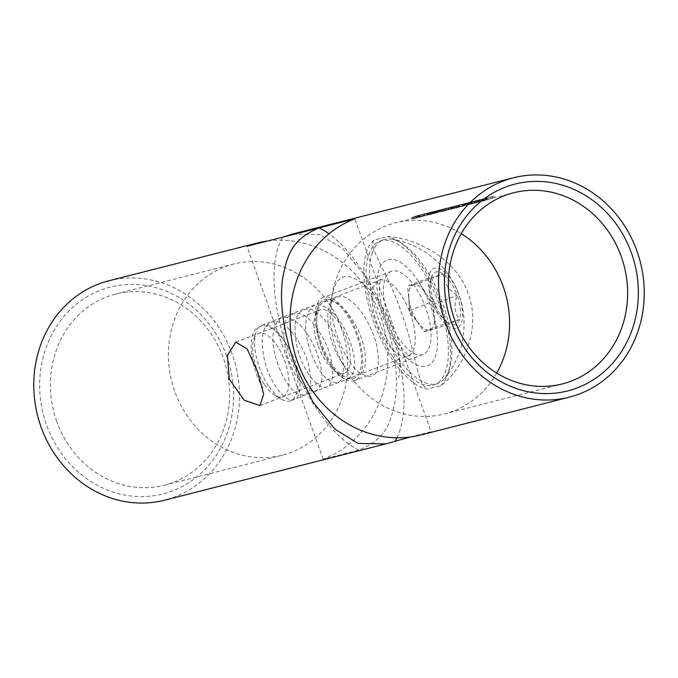 <?xml version="1.0" encoding="UTF-8"?>
<svg xmlns="http://www.w3.org/2000/svg" width="678" height="678" viewBox="0 0 678 678"><rect width="100%" height="100%" fill="white"/><g stroke="black" fill="none" stroke-linecap="round" stroke-linejoin="round"><path stroke-width="0.51" stroke-dasharray="3.39 2.54" d="M496.72 373.078A98.632 89.021 -104.3 0 1 444.285 413.978A98.632 89.021 -104.3 0 1 336.695 350.229A98.632 89.021 -104.3 0 1 395.621 222.808A98.632 89.021 -104.3 0 1 461.235 233.656M357.552 334.279A44.468 19.035 -110.9 0 0 323.118 297.464A44.468 19.035 -110.9 0 0 320.448 343.721A44.468 19.035 -110.9 0 0 354.882 380.536A44.468 19.035 -110.9 0 0 357.552 334.279M425.792 308.185A44.468 19.035 -110.9 0 0 391.367 271.378A44.468 19.035 -110.9 0 0 388.689 317.635A44.468 19.035 -110.9 0 0 423.123 354.441A44.468 19.035 -110.9 0 0 425.792 308.185M373.824 240.122A80.843 34.612 -110.9 0 0 373.51 321.491A80.843 34.612 -110.9 0 0 427.174 389.13L440.666 385.689C460.591 371.934 482.228 331.432 468.32 294.023C455.523 256.242 412.377 237.071 387.316 236.69L373.824 240.122C368.222 248.428 388.189 273.022 400.808 311.058C415.148 348.229 416.462 383.206 427.174 389.13M267.615 241.021A113.184 102.158 -104.3 0 1 384.036 327.533A113.184 102.158 -104.3 0 1 323.152 459.192L358.95 450.073C386.07 438.81 390.808 422.987 395.181 400.537C398.74 376.807 394.994 348.416 383.943 315.355L364.967 275.81L342.831 248.673L319.855 234.563L292.26 234.105M358.95 450.073A121.269 51.918 69.1 0 1 288.404 351.882A121.269 51.918 69.1 0 1 282.718 237.173M410.385 436.979L431.081 431.716L354.848 218.808M483.66 198.908L478.609 200.485L479.16 202.002L486.465 199.722L478.126 202.383L479.397 201.773L478.854 200.247L477.965 200.518L478.126 202.383L477.575 200.866L483.66 198.908L484.202 200.434M486.465 199.688L485.914 198.162L486.465 199.688M481.685 200.951A98.632 89.021 75.7 0 0 479.16 201.544A98.632 89.021 75.7 0 0 476.761 202.197L480.558 201.197L480.007 199.671L479.524 199.79L480.066 201.315L471.651 203.858A98.632 89.021 75.7 0 0 470.278 204.366L469.795 204.485A98.632 89.021 -104.3 0 1 478.676 201.671A98.632 89.021 -104.3 0 1 481.202 201.069L481.685 200.951L481.134 199.417L480.651 199.535L481.202 201.069M471.735 204.01L471.108 202.332L471.735 204.01M466.328 204.815A98.632 89.021 75.7 0 0 464.811 205.239L468.54 204.256L467.998 202.73L467.506 202.849L468.057 204.375L459.633 206.909A98.632 89.021 75.7 0 0 458.26 207.426L457.777 207.544A98.632 89.021 -104.3 0 1 465.845 204.942L466.328 204.815L465.786 203.29L465.303 203.408L465.845 204.942M459.718 207.07L459.091 205.392L459.718 207.07M452.15 208.977L451.675 209.104A98.632 89.021 -104.3 0 1 454.557 208.061L452.955 208.4A98.632 89.021 75.7 0 0 449.2 209.731L448.717 209.849A98.632 89.021 -104.3 0 1 452.802 208.417L458.26 206.9A98.632 89.021 -104.3 0 1 459.735 206.493L460.218 206.375A98.632 89.021 75.7 0 0 452.15 208.977L451.607 207.46A100.251 90.488 -104.3 0 1 459.676 204.841L460.218 206.375M457.769 207.019L457.226 205.493L457.777 207.019M458.396 206.832L457.845 205.307L458.396 206.832M439.717 212.18L438.793 210.714L439.717 212.18L451.751 208.553L439.717 212.18M441.658 211.095L438.666 211.892A98.632 89.021 75.7 0 0 437.522 212.222L430.996 214.35L430.454 212.833L430.937 212.756L431.488 214.273L439.09 211.748L427.36 215.324L426.437 213.858M432.191 213.926L432.047 212.333L432.183 213.926M443.158 210.756L442.98 209.112L443.158 210.756M443.531 210.612A98.632 89.021 -104.3 0 1 446.056 210.019L437.641 212.4A98.632 89.021 75.7 0 0 435.123 213.316L434.649 213.434A98.632 89.021 -104.3 0 1 437.166 212.519L436.547 212.68A98.632 89.021 -104.3 0 1 437.674 212.299L438.293 212.138A98.632 89.021 -104.3 0 1 443.531 210.612L441.844 211.044L441.293 209.519L441.751 209.4L441.217 209.536M441.361 211.172L441.98 211.019L441.361 211.172L440.819 209.638L442.607 209.222L438.098 210.333L438.649 211.858L438.124 210.366L436.42 210.816L436.963 212.341M428.954 214.519L426.894 215.045A98.632 89.021 -104.3 0 1 428.03 214.68L430.089 214.155A98.632 89.021 75.7 0 0 428.954 214.519L428.411 212.994A100.251 90.488 -104.3 0 1 429.538 212.629L430.089 214.155M421.233 216.57L418.699 217.223A98.632 89.021 75.7 0 0 416.182 218.138L415.699 218.257A98.632 89.021 -104.3 0 1 418.216 217.341L417.597 217.502A98.632 89.021 -104.3 0 1 418.724 217.121L419.343 216.96A98.632 89.021 -104.3 0 1 424.581 215.434A98.632 89.021 -104.3 0 1 427.106 214.841L421.233 216.57L420.691 215.053L425.055 213.646L426.657 213.282L427.208 214.816M412.538 219.096L411.614 217.638L412.538 219.096L424.572 215.477L412.538 219.096M430.911 212.163L419.767 215.426A100.251 90.488 75.7 0 0 418.657 215.841L430.606 212.248L431.149 213.782L419.199 217.367A98.632 89.021 -104.3 0 1 420.318 216.952L432.708 213.401L429.784 214.121L431.454 213.697L430.911 212.163L430.445 212.282L432.157 211.867L432.293 213.519M428.733 214.384L431.454 213.697M426.445 213.858L438.844 210.163L426.818 213.807L427.36 215.324L438.09 212.002M455.853 207.51L443.929 211.112L443.437 211.189L442.887 209.663L443.378 209.587L443.929 211.112L452.489 208.341A98.632 89.021 -104.3 0 1 453.658 208.07L455.853 207.51L455.302 205.976L453.107 206.536L453.658 208.07M444.683 210.748L444.141 209.231L444.683 210.748M456.684 207.824L456.201 207.951A98.632 89.021 -104.3 0 1 459.082 206.909L457.489 207.248A98.632 89.021 75.7 0 0 453.735 208.578L453.251 208.697A98.632 89.021 -104.3 0 1 457.336 207.265L462.794 205.748A98.632 89.021 -104.3 0 1 464.269 205.341L464.752 205.222A98.632 89.021 75.7 0 0 456.684 207.824L456.141 206.307A100.251 90.488 -104.3 0 1 464.201 203.688L464.752 205.222M462.303 205.866L461.455 204.409L462.303 205.858M462.921 205.68L462.379 204.154L462.921 205.68M468.693 204.764L468.218 204.892A98.632 89.021 -104.3 0 1 471.574 203.688L470.083 204.019A98.632 89.021 75.7 0 0 466.015 205.451L465.54 205.57A98.632 89.021 -104.3 0 1 468.642 204.459L471.473 203.519L467.676 204.612A98.632 89.021 75.7 0 0 463.345 206.129L462.862 206.256A98.632 89.021 -104.3 0 1 467.193 204.739L474.863 202.68A98.632 89.021 -104.3 0 1 476.287 202.281L476.761 202.163A98.632 89.021 75.7 0 0 468.693 204.764L468.151 203.247A100.251 90.488 -104.3 0 1 476.219 200.637L476.761 202.163M474.414 202.781L473.608 201.315L474.414 202.781M471.735 203.459L471.193 201.934L471.744 203.459M472.397 203.273L471.854 203.451L471.312 201.925L471.854 201.739L472.397 203.273M475.354 203.069L474.871 203.197A98.632 89.021 -104.3 0 1 483.761 200.374A98.632 89.021 -104.3 0 1 486.287 199.773L486.762 199.654A98.632 89.021 75.7 0 0 484.236 200.256A98.632 89.021 75.7 0 0 475.354 203.069L474.812 201.552A100.251 90.488 -104.3 0 1 483.838 198.688A100.251 90.488 -104.3 0 1 486.211 198.12L486.762 199.654M483.524 200.993L483.041 201.112A98.632 89.021 -104.3 0 1 488.389 199.281L486.262 199.824A98.632 89.021 -104.3 0 1 487.406 199.485L489.533 198.942A98.632 89.021 -104.3 0 1 491.931 198.298A98.632 89.021 -104.3 0 1 492.991 198.035L490.864 198.578A98.632 89.021 -104.3 0 1 492.033 198.307L494.643 197.637A98.632 89.021 75.7 0 0 492.406 198.171A98.632 89.021 75.7 0 0 483.524 200.993L482.982 199.476A100.251 90.488 -104.3 0 1 492.008 196.603A100.251 90.488 -104.3 0 1 494.093 196.103L494.643 197.637M420.885 434.954A113.184 102.158 75.7 0 0 431.081 431.716M440.666 385.689A80.843 34.612 -110.9 0 0 440.971 304.32A80.843 34.612 -110.9 0 0 387.316 236.69M419.538 215.138L411.987 217.579L419.538 215.138L420.08 216.663M423.674 214.036L424.216 215.57M415.902 216.062L416.445 217.587M419.606 216.782L413.631 218.68L419.606 216.782L419.063 215.257L413.088 217.163L413.631 218.68L414.36 218.308L413.809 216.782L416.385 215.943L416.928 217.469M420.657 216.435L423.275 215.782L422.725 214.248L422.267 214.358L422.835 214.214M416.385 215.943L419.063 215.257M413.088 217.163L413.809 216.782L413.088 217.163M426.657 213.282L427.106 214.841M426.555 213.307A100.251 90.488 75.7 0 0 424.182 213.875A100.251 90.488 75.7 0 0 418.801 215.443L419.343 216.96M418.801 215.443L418.182 215.596L418.724 217.121M418.182 215.596A100.251 90.488 75.7 0 0 417.055 215.977L417.597 217.502M417.055 215.977L417.673 215.824L418.216 217.341M417.673 215.824A100.251 90.488 75.7 0 0 415.156 216.74L415.699 218.257M415.156 216.74L415.639 216.613L416.182 218.138M415.639 216.613A100.251 90.488 -104.3 0 1 418.148 215.697L418.699 217.223M418.148 215.697L420.691 215.053M419.826 216.841L424.665 215.418A98.632 89.021 75.7 0 0 419.826 216.841L419.275 215.316A100.251 90.488 -104.3 0 1 424.114 213.892L424.665 215.418M424.114 213.892L420.877 214.909L421.419 216.435M420.877 214.909L419.275 215.316M429.242 212.595L429.784 214.121M429.725 212.477L430.267 214.002M426.767 213.223L427.31 214.748M422.258 214.79L422.809 216.316M419.767 215.426L420.318 216.952M418.657 215.841L419.199 217.367M422.292 214.918L422.843 216.443M424.75 213.867L425.292 215.392M427.157 213.121L427.699 214.655M429.538 212.629L427.479 213.155L428.03 214.68M427.479 213.155A100.251 90.488 75.7 0 0 426.352 213.519L426.894 215.045M426.352 213.519L428.411 212.994M434.369 211.367L434.912 212.892M438.496 210.265L439.047 211.799M430.725 212.29L431.276 213.816M434.437 213.011L428.462 214.909L434.437 213.011L433.895 211.485L427.911 213.384L428.462 214.909L429.182 214.536L428.64 213.011L431.216 212.172L431.759 213.689M435.488 212.663L438.107 212.002L437.556 210.477L437.098 210.587L437.666 210.443M431.216 212.172L433.895 211.485M427.911 213.384L428.64 213.011L427.911 213.384M436.42 210.816L430.937 212.756L436.979 210.697A100.251 90.488 -104.3 0 1 438.124 210.366L441.437 209.494L441.98 211.019M441.437 209.494L440.819 209.638M434.895 211.248L435.437 212.773M432.606 211.96L433.157 213.477M435.937 211.138L436.488 212.655M435.462 211.256L436.005 212.782M433.53 211.892L434.073 213.417M432.996 211.867L433.539 213.392M436.979 210.697L437.522 212.222M438.581 210.205L439.132 211.739M439.641 210.231L445.505 208.485A100.251 90.488 75.7 0 0 443.132 209.044A100.251 90.488 75.7 0 0 437.742 210.621L437.124 210.773A100.251 90.488 75.7 0 0 435.996 211.155L436.615 211.002A100.251 90.488 75.7 0 0 434.098 211.917L434.581 211.79A100.251 90.488 -104.3 0 1 437.098 210.875L439.641 210.231L440.183 211.748M445.607 208.46L446.149 209.994M445.505 208.485L446.056 210.019M437.742 210.621L438.293 212.138M437.124 210.773L437.674 212.299M435.996 211.155L436.547 212.68M436.615 211.002L437.166 212.519M434.098 211.917L434.649 213.434M434.581 211.79L435.123 213.316M437.098 210.875L437.641 212.4M438.768 212.019L443.607 210.595A98.632 89.021 75.7 0 0 438.768 212.019L438.225 210.494A100.251 90.488 -104.3 0 1 443.065 209.07L443.607 210.595M443.065 209.07L439.819 210.087L440.369 211.612M439.819 210.087L438.225 210.494M446.726 208.222L439.175 210.655L446.726 208.222L447.268 209.748M450.853 207.121L451.404 208.654M443.081 209.146L443.632 210.672M446.794 209.866L440.819 211.765L446.794 209.866L446.251 208.341L440.268 210.239L440.819 211.765L441.539 211.392L440.997 209.866L443.573 209.019L444.115 210.544M447.844 209.519L450.463 208.858L449.912 207.332L449.455 207.443L450.023 207.298M443.573 209.019L446.251 208.341M440.268 210.239L440.997 209.866L440.268 210.239M453.107 206.536A100.251 90.488 75.7 0 0 451.946 206.815L452.489 208.341M451.946 206.815L453.76 206.349L454.311 207.875M451.641 208.578L451.09 207.053L455.302 205.976M451.09 207.053L451.226 208.68M450.675 207.154L445.361 208.688L445.904 210.205M445.361 208.688L443.378 209.587L448.09 208.053L448.633 209.578M448.09 208.053L447.607 208.18L448.15 209.697M447.607 208.18L444.463 209.171L445.878 208.553L446.429 210.07M445.878 208.553L449.616 207.46L450.167 208.985M449.616 207.46L450.226 207.324L450.777 208.849M450.226 207.324L453.429 206.426M459.676 204.841L459.192 204.968L459.735 206.493M459.192 204.968A100.251 90.488 75.7 0 0 457.718 205.375L452.26 206.892A100.251 90.488 75.7 0 0 448.175 208.332L448.717 209.849M448.175 208.332L448.658 208.205L449.2 209.731M448.658 208.205A100.251 90.488 -104.3 0 1 452.412 206.875L454.311 206.282L454.853 207.807M454.311 206.282L456.921 205.561L456.099 205.858L456.641 207.383M456.099 205.858L454.006 206.536A100.251 90.488 75.7 0 0 451.124 207.578L451.675 209.104M451.124 207.578L451.607 207.46M464.201 203.688L463.727 203.815L464.269 205.341M463.727 203.815A100.251 90.488 75.7 0 0 462.243 204.222L456.786 205.739A100.251 90.488 75.7 0 0 452.709 207.18L453.251 208.697M452.709 207.18L453.184 207.053L453.735 208.578M453.184 207.053A100.251 90.488 -104.3 0 1 456.947 205.722L458.837 205.129L459.387 206.654M458.837 205.129L461.455 204.409L460.633 204.705L461.176 206.222M460.633 204.705L458.54 205.383A100.251 90.488 75.7 0 0 455.658 206.426L456.201 207.951M455.658 206.426L456.141 206.307M465.303 203.408A100.251 90.488 75.7 0 0 457.235 206.027L457.777 207.544M457.235 206.027L457.718 205.9L458.26 207.426M457.718 205.9A100.251 90.488 -104.3 0 1 459.091 205.392L465.371 203.561L465.922 205.078M465.371 203.561L467.506 202.849L464.269 203.714L464.811 205.239M464.269 203.714A100.251 90.488 -104.3 0 1 465.786 203.29M467.04 204.654L460.676 206.705L467.04 204.654L466.498 203.12L467.04 204.654M461.693 204.502L466.498 203.12L460.133 205.188L461.693 204.502L462.243 206.019M460.286 206.773L459.743 205.248L460.286 206.773M464.879 203.688L465.43 205.205M476.219 200.637L475.736 200.756L476.287 202.281M475.736 200.756A100.251 90.488 75.7 0 0 474.312 201.154L474.863 202.68M474.312 201.154L474.922 200.968L475.075 202.586M474.532 201.061L466.65 203.214A100.251 90.488 75.7 0 0 462.32 204.731L462.862 206.256M462.32 204.731L462.794 204.612L463.345 206.129M462.794 204.612A100.251 90.488 -104.3 0 1 467.134 203.086L470.93 201.993L468.1 202.934A100.251 90.488 75.7 0 0 464.998 204.053L465.54 205.57M464.998 204.053L465.472 203.925L466.015 205.451M465.472 203.925A100.251 90.488 -104.3 0 1 469.54 202.493L471.032 202.171A100.251 90.488 75.7 0 0 467.667 203.366L468.218 204.892M467.667 203.366L468.151 203.247M480.651 199.535A100.251 90.488 75.7 0 0 478.278 200.103A100.251 90.488 75.7 0 0 469.252 202.968L469.795 204.485M469.252 202.968L469.727 202.841L470.278 204.366M469.727 202.841A100.251 90.488 -104.3 0 1 471.108 202.332L477.388 200.502L477.931 202.027M477.388 200.502L479.524 199.79L476.21 200.671L476.761 202.197M476.21 200.671A100.251 90.488 -104.3 0 1 478.761 199.976A100.251 90.488 -104.3 0 1 481.134 199.417M479.058 201.595L472.693 203.646L479.058 201.595L478.507 200.069L479.058 201.595M473.71 201.442L478.507 200.069L472.151 202.129L473.71 201.442L474.253 202.959M472.303 203.714L471.761 202.188L472.303 203.714M476.897 200.629L477.439 202.146M486.211 198.12L485.736 198.239L486.287 199.773M485.736 198.239A100.251 90.488 75.7 0 0 483.363 198.807A100.251 90.488 75.7 0 0 474.329 201.671L474.871 203.197M474.329 201.671L474.812 201.552M482.728 199.01L483.27 200.535M479.49 199.985L480.032 201.502M482.99 199.095L483.533 200.612M481.507 201.069L485.668 199.934L481.507 201.069L480.956 199.544L484.88 198.442L485.668 199.934L485.126 198.408L483.931 198.79L484.473 200.307M483.931 198.79L480.956 199.544M494.093 196.103L491.482 196.773L492.033 198.307M491.482 196.773A100.251 90.488 75.7 0 0 490.321 197.044L490.864 198.578M490.321 197.044L492.448 196.501L492.991 198.035M492.448 196.501A100.251 90.488 75.7 0 0 491.533 196.73A100.251 90.488 75.7 0 0 488.982 197.425L489.533 198.942M488.982 197.425L486.855 197.959L487.406 199.485M486.855 197.959A100.251 90.488 75.7 0 0 485.711 198.298L486.262 199.824M485.711 198.298L487.846 197.764L488.389 199.281M487.846 197.764A100.251 90.488 75.7 0 0 482.499 199.595L483.041 201.112M482.499 199.595L482.982 199.476M356.543 334.534A42.036 18.001 -110.9 0 0 335.288 302.371A42.036 18.001 -110.9 0 0 317.812 307.465A42.036 18.001 -110.9 0 0 321.457 343.466A42.036 18.001 -110.9 0 0 344.255 376.629A42.036 18.001 -110.9 0 0 356.543 334.534M318.007 345.212A33.959 14.535 69.1 0 1 315.067 316.134A33.959 14.535 69.1 0 1 320.05 309.897A33.959 14.535 69.1 0 1 346.339 338A33.959 14.535 69.1 0 1 344.305 373.324A33.959 14.535 69.1 0 1 336.424 372.002A33.959 14.535 69.1 0 1 318.007 345.212M226.706 356.077A106.717 96.318 75.7 0 0 100.683 290.142A106.717 96.318 75.7 0 0 46.545 424.953A106.717 96.318 75.7 0 0 172.559 490.88A106.717 96.318 75.7 0 0 226.706 356.077M56.74 421.487A98.632 89.021 -104.3 0 1 115.667 294.074A98.632 89.021 -104.3 0 1 223.248 357.823A98.632 89.021 -104.3 0 1 164.322 485.236A98.632 89.021 -104.3 0 1 56.74 421.487M341.305 327.771A98.632 89.021 75.7 0 0 233.715 264.022A98.632 89.021 75.7 0 0 174.788 391.435A98.632 89.021 75.7 0 0 282.379 455.192A98.632 89.021 75.7 0 0 341.305 327.771M396.961 437.802A121.269 51.918 -110.9 0 0 389.596 326.118A121.269 51.918 -110.9 0 0 328.974 233.817M108.7 280.828A113.184 102.158 -104.3 0 1 234.029 359.611A113.184 102.158 -104.3 0 1 174.738 496.966A113.184 102.158 -104.3 0 1 164.542 500.203M323.152 459.192L246.919 246.284M416.945 320.931A24.01 10.28 -110.9 0 0 419.275 324.118A24.01 10.28 -110.9 0 0 433.971 324.364A24.01 10.28 -110.9 0 0 426.208 293.93A24.01 10.28 -110.9 0 0 408.732 296.532A24.01 10.28 -110.9 0 0 416.945 320.931M264.208 384.163A33.925 14.526 69.1 0 1 253.657 339.644A33.925 14.526 69.1 0 1 277.302 346.017A33.925 14.526 69.1 0 1 288.904 384.087A33.925 14.526 69.1 0 1 274.997 395.452A33.925 14.526 69.1 0 1 264.208 384.163M268.446 385.723A40.426 17.306 69.1 0 1 255.869 332.669A40.426 17.306 69.1 0 1 261.81 325.237A40.426 17.306 69.1 0 1 284.04 340.263A40.426 17.306 69.1 0 1 290.676 400.749A40.426 17.306 69.1 0 1 281.294 399.173A40.426 17.306 69.1 0 1 268.446 385.723M392.426 356.094A76.8 32.883 69.1 0 1 379.816 241.173A76.8 32.883 69.1 0 1 422.063 269.725A76.8 32.883 69.1 0 1 434.674 384.646A76.8 32.883 69.1 0 1 392.426 356.094M372.239 253.123A76.8 32.883 69.1 0 1 383.231 239.868A76.8 32.883 69.1 0 1 391.299 239.131A76.8 32.883 69.1 0 1 425.47 268.42A76.8 32.883 69.1 0 1 449.073 370.086A76.8 32.883 69.1 0 1 444.59 378.51A76.8 32.883 69.1 0 1 438.081 383.341A76.8 32.883 69.1 0 1 395.842 354.789A76.8 32.883 69.1 0 1 372.239 253.123M429.428 273.895A32.052 13.721 69.1 0 1 451.641 280.277A32.052 13.721 69.1 0 1 461.489 322.703A32.052 13.721 69.1 0 1 439.276 316.312A32.052 13.721 69.1 0 1 429.428 273.895M440.056 314.041A28.01 11.992 69.1 0 1 433.776 301.269L437.615 313.143L447.785 322.592A28.01 11.992 69.1 0 1 440.056 314.041M459.472 319.626A28.01 11.992 69.1 0 1 448.963 323.364A28.01 11.992 69.1 0 1 447.785 322.592C447.59 323.177 451.48 322.186 459.472 319.626C454.574 313.168 453.802 305.066 457.142 295.32A28.01 11.992 69.1 0 1 459.472 319.626L435.581 328.754L433.259 304.456L419.25 283.133L407.563 286.108L431.454 276.971A28.01 11.992 69.1 0 1 443.132 273.997A28.01 11.992 69.1 0 1 457.142 295.32C448.353 289.794 443.683 282.684 443.132 273.997C435.081 276.573 431.191 277.565 431.454 276.971L431.344 277.294A28.01 11.992 69.1 0 1 431.454 276.971C428.098 286.582 428.869 294.684 433.776 301.269A28.01 11.992 69.1 0 1 431.344 277.294M448.963 323.364L447.785 322.592L423.903 331.728L409.893 310.405L407.563 286.108M423.903 331.728L435.581 328.754M409.893 310.405L433.776 301.269M433.259 304.456L457.142 295.32M419.25 283.133L443.132 273.997M262.954 387.816C251.885 369.637 247.292 340.602 254.886 330.169C264.674 320.474 276.404 327.084 290.057 349.992C301.346 370.654 303.159 395.85 294.659 399.206C286.65 403.8 271.047 385.257 264.979 362.323C259.021 335.966 262.674 322.296 275.938 321.313C288.184 322.567 304.583 346.289 309.253 367.62C313.117 391.52 308.49 399.783 295.362 392.418C283.836 383.943 271.937 355.594 272.971 336.22C275.421 315.346 284.523 311.702 300.278 325.296C313.999 338.771 324.254 367.815 321.499 382.078C316.838 396.647 307.948 393.859 294.82 373.722C283.989 354.916 280.141 326.177 288.277 316.77C298.634 308.287 310.456 315.77 323.728 339.22C334.627 360.255 335.618 384.714 326.711 386.969C318.27 390.469 302.769 370.815 297.235 347.89C291.921 321.66 296.091 308.693 309.744 308.99C322.27 311.346 338.339 335.873 342.398 356.865C345.551 380.282 340.475 387.689 327.152 379.095C315.516 369.603 304.151 340.831 305.82 322.084C308.982 302.015 318.44 299.312 334.178 313.965C347.814 328.296 357.382 357.348 354.035 370.747C348.712 384.248 339.602 380.528 326.694 359.577C316.126 340.153 313.067 311.846 321.703 303.456C332.618 296.193 344.5 304.532 357.357 328.474C367.849 349.831 368.027 373.485 358.73 374.637C349.882 377.044 334.517 356.323 329.525 333.457C324.881 307.414 329.559 295.184 343.568 296.761C356.136 300.583 372.188 324.169 377.087 347.068C381.053 373.332 375.112 381.858 359.264 372.646C345.085 361.806 329.754 325.601 331.415 300.278C334.966 272.573 347.924 269.166 370.281 290.057C389.85 311.066 404.58 355.899 398.656 377.807M423.852 214.129L424.394 215.646M452.26 206.892L452.802 208.417M452.412 206.875L452.955 208.4M454.006 206.536L454.557 208.061M456.786 205.739L457.336 207.265M456.947 205.722L457.489 207.248M458.54 205.383L459.082 206.909M466.65 203.214L467.193 204.739M467.134 203.086L467.676 204.612M468.1 202.934L468.642 204.459M469.54 202.493L470.083 204.019M471.032 202.171L471.574 203.688M385.799 340.856A40.426 17.306 -110.9 0 0 408.029 355.882A40.426 17.306 -110.9 0 0 401.393 295.396A40.426 17.306 -110.9 0 0 379.163 280.37A40.426 17.306 -110.9 0 0 385.799 340.856M418.165 281.09A56.596 24.23 69.1 0 1 435.556 356.001A56.596 24.23 69.1 0 1 396.325 344.729A56.596 24.23 69.1 0 1 378.934 269.819A56.596 24.23 69.1 0 1 418.165 281.09M391.367 271.378L323.118 297.464M513.678 192.764L492.406 198.171M491.931 198.298L484.236 200.256M483.761 200.374L479.16 201.544M478.676 201.671L453.836 207.993M453.353 208.112L450.446 208.858L449.912 207.332M447.285 209.663L444.446 210.383M434.929 212.807L431.42 213.697M428.199 214.519L425.496 215.206M424.581 215.434L423.267 215.774L422.725 214.248M420.097 216.579L395.621 222.808M562.333 383.926L444.285 413.978M423.123 354.441L354.882 380.536M424.572 215.477L424.021 213.943M413.377 218.723L412.834 217.197M420.301 214.858L419.733 215.002M425.055 213.646L424.182 213.875M432.708 213.401L432.157 211.867M428.369 212.807L427.826 212.943M439.403 211.697L438.852 210.163M438.107 212.002L437.556 210.477M428.208 214.951L427.657 213.426M435.132 211.087L434.556 211.231M442.268 210.943L441.717 209.417M438.183 212.002L437.632 210.477M443.997 208.824L443.132 209.044M451.76 208.553L451.209 207.019M440.564 211.799L440.014 210.282M447.488 207.943L446.912 208.087M458.82 206.731L458.269 205.205M463.345 205.578L462.803 204.053M459.209 207.154L458.659 205.629M472.727 203.188L472.185 201.663M471.218 204.095L470.676 202.569M478.761 199.976L478.278 200.103M483.838 198.688L483.363 198.807M478.744 202.069L478.202 200.552M477.592 202.476L477.049 200.951M486.94 199.578L486.389 198.044M485.795 199.883L485.253 198.357M492.008 196.603L491.533 196.73M315.067 316.134L317.812 307.465M235.724 342.136L320.05 309.897M115.667 294.074L233.715 264.022M164.322 485.236L282.379 455.192M259.971 405.563L344.305 373.324M336.424 372.002L344.255 376.629M261.81 325.237L379.163 280.37L381.129 279.031C381.341 279.556 379.087 279.353 379.57 293.489C381.112 309.922 386.655 325.779 396.189 341.068C403.342 350.602 408.071 355.442 410.393 355.56L408.029 355.882L290.676 400.749M408.732 296.532L409.393 312.083L419.275 324.118M253.657 339.644L255.869 332.669M379.816 241.173L383.231 239.868M444.59 378.51A85.894 85.894 0 0 0 391.299 239.131M434.674 384.646L438.081 383.341M274.997 395.452L281.294 399.173"/><path stroke-width="1.02" d="M451.294 321.923A106.717 96.318 -104.3 0 1 505.441 187.12A106.717 96.318 -104.3 0 1 631.455 253.047A106.717 96.318 -104.3 0 1 577.317 387.858A106.717 96.318 -104.3 0 1 451.294 321.923M621.26 256.513A98.632 89.021 75.7 0 0 513.678 192.764A98.632 89.021 75.7 0 0 454.752 320.177A98.632 89.021 75.7 0 0 562.333 383.926A98.632 89.021 75.7 0 0 621.26 256.513M461.235 233.656A98.632 89.021 -104.3 0 1 503.212 286.565A98.632 89.021 -104.3 0 1 496.72 373.078M513.458 177.797L292.26 234.105L282.718 237.173L354.848 218.808A113.184 102.158 75.7 0 0 295.566 356.17A113.184 102.158 75.7 0 0 420.885 434.954L569.3 397.172A113.184 102.158 75.7 0 0 579.495 393.935A113.184 102.158 75.7 0 0 638.786 256.581A113.184 102.158 75.7 0 0 513.458 177.797A113.184 102.158 75.7 0 0 503.262 181.034A113.184 102.158 75.7 0 0 443.971 318.389A113.184 102.158 75.7 0 0 569.3 397.172M385.74 443.895L358.12 443.429L335.169 429.327L312.99 402.122L294.057 362.645C282.997 329.483 279.251 301.108 282.811 277.514C287.209 254.97 291.913 239.207 319.05 227.927L246.919 246.284A113.184 102.158 -104.3 0 1 257.115 243.046L108.7 280.828A113.184 102.158 -104.3 0 0 98.505 284.065A113.184 102.158 -104.3 0 0 39.214 421.419A113.184 102.158 -104.3 0 0 164.542 500.203L385.74 443.895L410.385 436.979M229.291 379.129L227.384 355.331L235.724 342.136L247.224 349.034L257.623 371.925L263.674 394.155L259.971 405.563L244.25 400.266L229.291 379.129M328.974 233.817A121.269 51.918 -110.9 0 0 319.05 227.927M395.282 440.827A121.269 51.918 -110.9 0 0 396.961 437.802M257.115 243.046A113.184 102.158 -104.3 0 1 267.615 241.021"/></g></svg>
